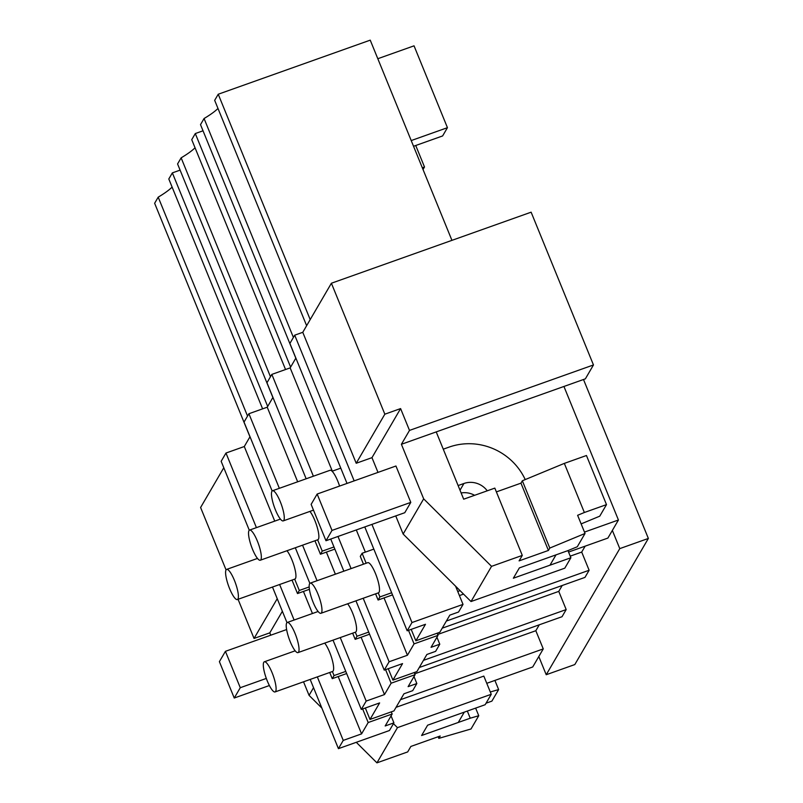 <?xml version="1.0" encoding="UTF-8"?>
<svg xmlns="http://www.w3.org/2000/svg" width="803" height="803" viewBox="0 0 803 803"><rect width="100%" height="100%" fill="white"/><g stroke="black" fill="none" stroke-linecap="round" stroke-linejoin="round"><path stroke-width="1.2" d="M583.5 379.508L648.362 538.442L574.807 664.563L546.221 674.731L538.803 656.543L543.26 648.904L535.832 630.716L539.275 624.804M648.362 538.442L619.775 548.62L546.221 674.731M295.875 358.088L290.164 367.884L271.836 374.399L266.967 382.76L306.154 478.779M347.016 483.416L289.893 343.443L294.711 335.182L354.163 480.877M331.398 283.238L384.838 414.187L400.597 408.586L409.5 430.408L593.467 364.953L531.124 212.183L331.398 283.238L302.771 332.312L294.711 335.182M223.786 467.747L200.599 507.506L226.065 569.909M250.004 436.732L244.293 446.528L225.974 453.043L221.156 461.303L249.291 530.241M272.94 397.405L267.228 407.201L248.91 413.726L244.032 422.087L272.147 490.984M486.769 683.313L532.72 666.972L538.803 656.543M442.212 628.177L584.965 577.397L589.121 570.26L581.703 552.073L585.146 546.17M419.286 667.504L562.03 616.714L566.185 609.577L558.768 591.389L562.21 585.487M568.564 552.062L607.891 538.07L612.358 530.432L619.775 548.62M238.059 599.299L254.039 638.455L269.798 632.844L270.762 635.203M254.039 638.455L277.226 598.697M389.465 730.509L338.424 748.657L310.179 679.438M272.478 587.053L286.992 622.626M225.974 453.043L256.418 527.641M279.625 584.504L294.119 620.036M317.326 676.899L343.242 740.406L338.424 748.657M343.242 740.406L361.571 733.882L368.186 722.529L392.165 714.008L385.179 725.972L393.922 722.861L389.465 730.499M244.293 446.528L274.736 521.117M303.434 591.44L312.447 613.512M338.173 676.558L361.571 733.882M362.655 708.959L368.186 722.529M333.024 640.152L361.3 709.44L379.628 702.926L369.992 719.438L365.335 708.005M295.313 547.756L309.858 583.38M248.91 413.726L279.344 488.314M302.55 545.187L317.055 580.71M340.261 637.582L366.178 701.079L361.3 709.44M267.68 406.428L172.364 172.876L168.801 178.979L262.611 408.847M247.535 416.064L158.201 197.157L154.638 203.269L249.954 436.822M172.113 187.099A57.686 10.81 -22.2 0 1 158.201 197.157M180.093 170.126L172.364 172.876M483.828 676.106L491.245 694.294L485.173 704.713L427.628 725.189L421.615 735.508L427.628 725.189L464.285 712.151L458.262 722.469L421.615 735.508L470.237 718.203L467.326 711.067M396.05 707.333L483.828 676.096M400.506 699.684L543.26 648.904M391.071 715.875L393.922 722.861M414.729 673.797L535.832 630.716M366.178 701.079L384.496 694.565L391.121 683.212L415.091 674.681L408.115 686.645L416.847 683.544L412.692 690.67L403.959 693.782L393.962 710.906L369.992 719.438M423.442 660.367L566.185 609.577M269.798 632.844L282.365 611.294M313.541 687.679L309.065 695.358L303.534 681.807M309.065 695.358L321.873 708.085M356.281 742.313L376.938 762.85L397.465 727.648L393.45 723.664M391.282 711.86L392.155 714.008M470.237 718.203L478.749 715.724L471.01 728.983L438.809 738.379L440.195 736.01L410.875 746.439L407.693 751.909L376.938 762.85M491.255 694.284L397.465 727.648M414.007 676.558L416.847 683.544M438.809 738.379L438.147 736.742M478.749 715.724L475.637 708.105M490.312 691.995L498.633 689.566L494.899 680.422M486.056 703.197L491.888 701.129L498.633 689.566M363.197 598.255L389.104 661.762L407.432 655.248L414.057 643.886L438.016 635.364L431.05 647.328L439.783 644.217L435.627 651.353L426.885 654.465L416.898 671.589L392.928 680.111L402.554 663.599L384.236 670.124L355.96 600.835M290.164 367.884L332.312 471.15M356.301 529.95L365.355 552.123M384.035 597.914L407.432 655.248M271.836 374.399L313.381 476.209M337.983 536.474L351.092 568.604M330.746 539.044L343.855 571.174M389.104 661.762L384.236 670.124M408.516 630.325L414.057 643.886M364.783 526.939L407.171 630.797L425.49 624.282L415.864 640.794L411.196 629.371M371.93 524.389L411.979 622.546L407.171 630.797M395.749 515.917L403.146 534.045L455.592 586.2L463.02 604.388L411.979 622.546M302.771 332.312L356.211 463.261L371.97 457.66L377.992 472.405M384.838 414.187L356.211 463.261M593.467 364.953L585.377 378.835L401.4 444.29L409.5 430.408M612.358 530.432L618.43 520.003L563.937 386.464M310.199 319.584L218.235 94.232L214.672 100.335L306.636 325.697M293.406 337.421L204.072 118.513L200.509 124.626L295.815 358.178M217.984 108.455A57.686 10.81 -22.2 0 1 204.072 118.513M451.938 240.358L370.233 40.15L218.235 94.232M415.864 640.794L439.823 632.262L449.821 615.138L458.553 612.027L463.02 604.388M437.143 633.216L438.016 635.364M436.932 637.231L439.783 644.217M446.378 621.04L589.121 570.26M459.416 595.575L463.542 594.11M570.23 556.148L581.703 552.073M403.146 534.045L423.673 498.854L491.546 566.346L471.02 601.537L455.592 586.2M400.597 408.586L371.97 457.66M423.673 498.854L401.4 444.29M317.155 494.046L395.949 466.011L410.795 502.387L404.772 512.705L325.978 540.74L311.132 504.364L317.155 494.046L332 530.422L325.978 540.74M457.75 591.49L460.079 590.657M618.43 520.003L584.474 532.088M513.348 578.22L570.883 557.754L567.972 550.607L519.36 567.902L513.348 578.22L549.995 565.182L556.017 554.863L519.36 567.902L513.348 578.22M377.811 58.719L414.037 45.831L447.442 127.677L411.216 140.565M447.442 127.677L442.624 135.938L413.545 146.276M570.883 557.754L564.8 568.173L471.02 601.537M491.546 566.346L522.291 555.405L519.099 560.875L548.419 550.446L549.804 548.068L585.036 533.473L577.307 546.743L567.992 550.597M522.291 555.405L494.829 488.114L463.682 499.195L436.22 431.904M564.328 463.391L586.451 455.512L606.496 504.625L584.363 512.495L564.328 463.391L522.341 480.776L520.956 483.155L496.374 491.898M581.131 523.897L599.751 516.178L606.496 504.625M585.036 533.473L577.618 515.295L584.363 512.495M549.804 548.068L522.341 480.776M548.419 550.446L520.956 483.155M267.228 407.201L297.672 481.8M326.369 552.123L335.373 574.195M361.109 637.241L384.496 694.565M385.581 669.642L391.121 683.212M392.928 680.111L388.261 668.688M290.616 367.112L195.3 133.549L191.736 139.662L285.547 369.521M270.47 376.748L181.137 157.84L177.573 163.942L272.89 397.505M195.049 147.782A57.686 10.81 -22.2 0 1 181.137 157.84M203.029 130.799L195.3 133.549M414.218 672.543L415.091 674.681M437.665 634.48L558.768 591.389M423.03 169.523L424.506 166.994L422.318 167.777M415.733 145.504L424.506 166.994M219.4 661.652L225.422 651.333L240.268 687.709L234.245 698.028L219.4 661.652M286.621 629.552L225.422 651.333M269.376 685.531L234.245 698.028M266.315 678.435L240.268 687.709M525.222 479.582A59.994 57.254 -149.7 0 0 449.088 447.11L443.266 449.178M487.24 490.814A19.995 19.081 -149.7 0 0 463.933 483.486L458.111 485.554M410.795 502.387L332 530.422M461.133 492.962A19.995 19.081 -149.7 0 1 474.603 495.31M309.175 586.943L299.308 590.456L297.501 593.558L309.416 589.312M292.011 580.097L297.501 593.558M294.691 579.144L299.308 590.456M229.588 588.599A16 3.724 -109.6 0 0 237.367 599.54A16 3.724 -109.6 0 0 234.406 580.338A16 3.724 -109.6 0 0 226.637 569.397A16 3.724 -109.6 0 0 229.588 588.599M294.681 579.114A16 3.724 -109.6 0 0 294.902 579.073A16 3.724 -109.6 0 0 291.941 559.872A16 3.724 -109.6 0 0 286.982 550.728M332.402 671.539L334.048 675.574L332.241 678.665L329.722 672.492M332.241 678.665L346.645 673.546M334.048 675.574L345.772 671.398M267.299 680.984A16 3.724 -109.6 0 0 275.068 691.935A16 3.724 -109.6 0 0 272.107 672.733A16 3.724 -109.6 0 0 264.338 661.792A16 3.724 -109.6 0 0 267.299 680.984M332.392 671.509A16 3.724 -109.6 0 0 332.603 671.459A16 3.724 -109.6 0 0 329.652 652.267A16 3.724 -109.6 0 0 324.693 643.113M333.968 546.963L322.244 551.139L320.437 554.231L334.851 549.101M314.947 540.78L320.437 554.231M309.918 511.401A16 3.724 -109.6 0 1 314.876 520.545A16 3.724 -109.6 0 1 317.827 539.746A16 3.724 -109.6 0 1 317.617 539.797L322.244 551.139M252.523 549.272A16 3.724 -109.6 0 0 260.292 560.223A16 3.724 -109.6 0 0 257.341 541.021A16 3.724 -109.6 0 0 249.572 530.07A16 3.724 -109.6 0 0 252.523 549.272M347.629 603.796A16 3.724 -109.6 0 1 352.577 612.94A16 3.724 -109.6 0 1 355.538 632.142A16 3.724 -109.6 0 1 355.317 632.192L356.984 636.257L355.177 639.349L352.647 633.165M355.177 639.349L369.581 634.219M356.984 636.257L368.707 632.081M290.224 641.667A16 3.724 -109.6 0 0 298.003 652.608A16 3.724 -109.6 0 0 295.042 633.406A16 3.724 -109.6 0 0 287.273 622.466A16 3.724 -109.6 0 0 290.224 641.667M275.459 509.955A16 3.724 -109.6 0 0 283.228 520.896A16 3.724 -109.6 0 0 280.277 501.694A16 3.724 -109.6 0 0 272.498 490.753A16 3.724 -109.6 0 0 275.459 509.955M339.579 486.066A16 3.724 -109.6 0 0 337.812 481.228A16 3.724 -109.6 0 0 330.043 470.287L272.498 490.753M378.263 592.895L379.909 596.93L378.103 600.032L375.583 593.849M378.103 600.032L392.516 594.903M379.909 596.93L391.643 592.755M313.16 602.35A16 3.724 -109.6 0 0 320.929 613.291A16 3.724 -109.6 0 0 317.978 594.09A16 3.724 -109.6 0 0 310.209 583.149A16 3.724 -109.6 0 0 313.16 602.35M378.253 592.865A16 3.724 -109.6 0 0 378.474 592.825A16 3.724 -109.6 0 0 375.513 573.623A16 3.724 -109.6 0 0 367.744 562.672L310.209 583.149M366.158 563.234L362.103 553.277L360.296 556.379L363.478 564.188M373.827 549.111L362.103 553.277M332.091 471.231L340.783 468.139M463.933 483.486L460.009 490.201M294.902 579.073L237.367 599.54M257.482 558.426L226.637 569.397M332.603 671.459L275.068 691.935M295.183 650.811L264.338 661.792M317.827 539.746L260.292 560.223M280.418 519.099L249.572 530.07M355.538 632.142L298.003 652.608M318.118 611.495L287.273 622.466M313.491 510.136L283.228 520.896M378.474 592.825L320.929 613.291"/></g></svg>
